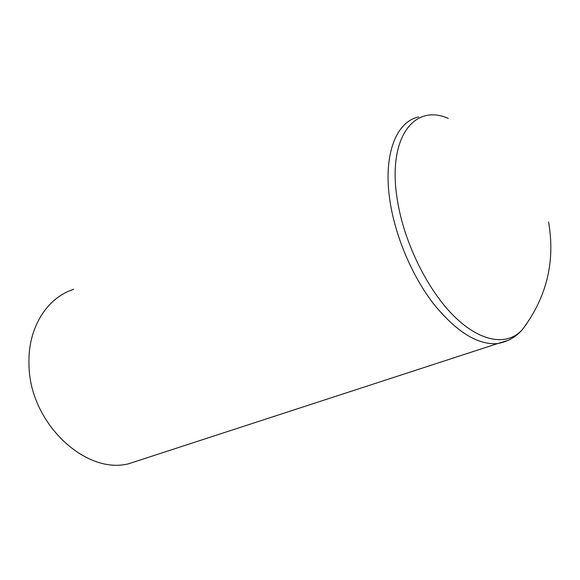 <?xml version="1.0" encoding="UTF-8"?>
<svg xmlns="http://www.w3.org/2000/svg" width="580" height="580" viewBox="0 0 580 580"><rect width="100%" height="100%" fill="white"/><g stroke="black" fill="none" stroke-linecap="round" stroke-linejoin="round"><path stroke-width="0.87" d="M448.224 118.385C414.265 103.24 387.034 137.598 397.329 199.861C403.948 242.244 427.416 289.971 454.191 316.31C481.016 342.729 507.768 346.144 522.449 329.505L526.589 323.945M73.653 289.318C47.06 297.634 27.55 327.968 29 364.523C29.268 422.312 84.963 474.868 128.448 463.826L142.346 459.295M418.601 116.95C395.93 121.684 382.67 155.469 390.137 202.072C395.625 237.336 412.503 276.718 433.854 304.21C456.721 332.13 478 345.245 497.691 343.556L508.239 340.322M128.448 463.826L497.691 343.556C507.826 341.671 516.077 336.987 522.449 329.505C546.744 297.236 555.444 261.392 548.549 221.988"/></g></svg>
